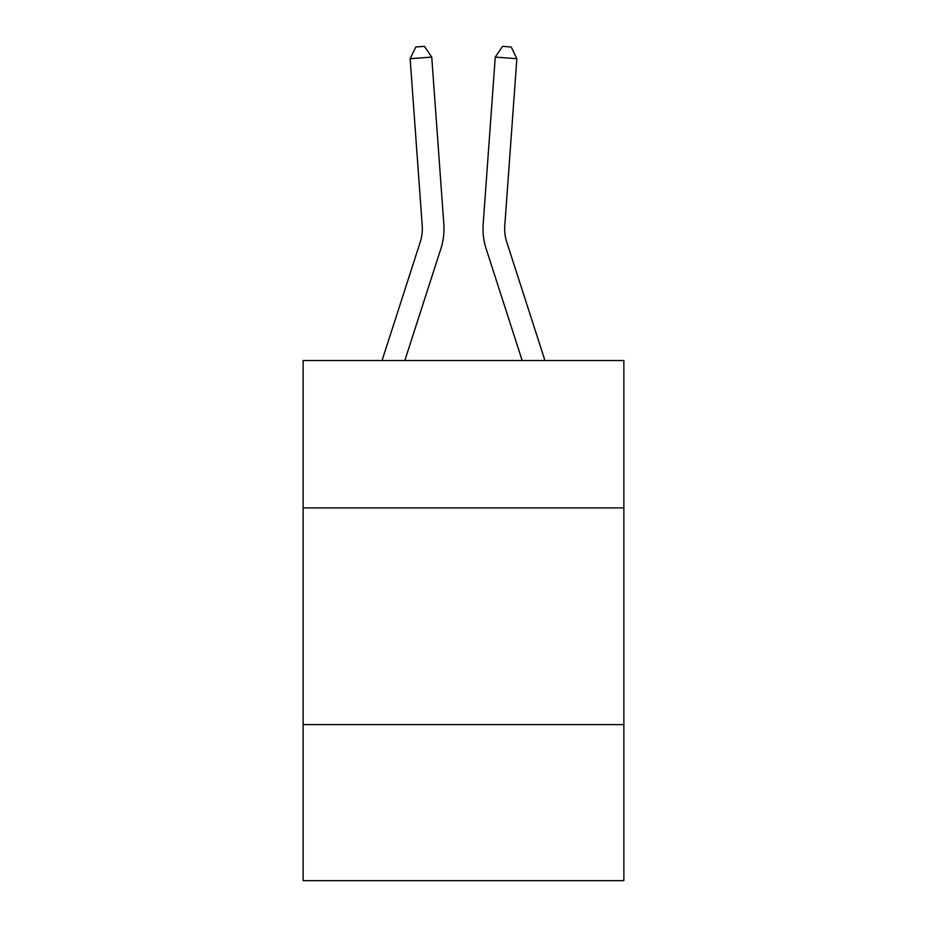 <?xml version="1.0" encoding="UTF-8"?>
<svg xmlns="http://www.w3.org/2000/svg" width="927" height="927" viewBox="0 0 927 927"><rect width="100%" height="100%" fill="white"/><g stroke="black" fill="none" stroke-linecap="round" stroke-linejoin="round"><path stroke-width="1.39" d="M623.871 507.903L623.871 360.545L303.129 360.545L303.129 507.903L623.871 507.903L623.871 880.65L303.129 880.65L303.129 507.903M623.871 724.613L303.129 724.613M440.858 248.737L404.821 360.545L440.858 248.737A65.017 65.017 142.5 0 0 443.824 224.091L431.75 57.126L443.824 224.091M382.051 360.545L420.232 242.086A43.337 43.337 -41.4 0 0 422.214 225.655L410.14 58.679L415.806 46.976L424.45 46.35L431.75 57.126L410.14 58.679M544.949 360.545L506.768 242.086A43.337 43.337 41.4 0 1 504.786 225.655L516.86 58.679L495.25 57.126L483.176 224.091A65.017 65.017 -142.5 0 0 486.142 248.737L522.179 360.545L486.142 248.737M420.232 242.086A43.337 43.337 -37.5 0 0 422.214 225.655A43.337 43.337 -37.5 0 1 420.232 242.086A43.337 43.337 -37.5 0 0 422.214 225.655A43.337 43.337 -37.5 0 1 420.232 242.086A43.337 43.337 -37.5 0 0 422.214 225.655A43.337 43.337 -37.5 0 1 420.232 242.086A43.337 43.337 -37.5 0 0 422.214 225.655A43.337 43.337 -37.5 0 1 420.232 242.086A43.337 43.337 -37.5 0 0 422.214 225.655A43.337 43.337 -37.5 0 1 420.232 242.086A43.337 43.337 -37.5 0 0 422.214 225.655A43.337 43.337 -37.5 0 1 420.232 242.086A43.337 43.337 -37.5 0 0 422.214 225.655A43.337 43.337 -37.5 0 1 420.232 242.086A43.337 43.337 -37.5 0 0 422.214 225.655A43.337 43.337 -37.5 0 1 420.232 242.086A43.337 43.337 -37.5 0 0 422.214 225.655A43.337 43.337 -37.5 0 1 420.232 242.086A43.337 43.337 -37.5 0 0 422.214 225.655A43.337 43.337 -37.5 0 1 420.232 242.086A43.337 43.337 -37.5 0 0 422.214 225.655A43.337 43.337 -37.5 0 1 420.232 242.086A43.337 43.337 -37.5 0 0 422.214 225.655A43.337 43.337 -37.5 0 1 420.232 242.086A43.337 43.337 -37.5 0 0 422.214 225.655A43.337 43.337 -37.5 0 1 420.232 242.086A43.337 43.337 -37.5 0 0 422.214 225.655A43.337 43.337 -37.5 0 1 420.232 242.086A43.337 43.337 -37.5 0 0 422.214 225.655A43.337 43.337 -37.5 0 1 420.232 242.086A43.337 43.337 -37.5 0 0 422.214 225.655A43.337 43.337 -37.5 0 1 420.232 242.086A43.337 43.337 -37.5 0 0 422.214 225.655A43.337 43.337 -37.5 0 1 420.232 242.086A43.337 43.337 -37.5 0 0 422.214 225.655A43.337 43.337 -37.5 0 1 420.232 242.086A43.337 43.337 -37.5 0 0 422.214 225.655A43.337 43.337 -37.5 0 1 420.232 242.086A43.337 43.337 -37.5 0 0 422.214 225.655A43.337 43.337 -37.5 0 1 420.232 242.086A43.337 43.337 -37.5 0 0 422.214 225.655A43.337 43.337 -37.5 0 1 420.232 242.086A43.337 43.337 -37.5 0 0 422.214 225.655A43.337 43.337 -37.5 0 1 420.232 242.086A43.337 43.337 -37.5 0 0 422.214 225.655A43.337 43.337 -37.5 0 1 420.232 242.086A43.337 43.337 -37.5 0 0 422.214 225.655A43.337 43.337 -37.5 0 1 420.232 242.086A43.337 43.337 -37.5 0 0 422.214 225.655M506.768 242.086A43.337 43.337 37.5 0 1 504.786 225.655A43.337 43.337 37.5 0 0 506.768 242.086A43.337 43.337 37.5 0 1 504.786 225.655A43.337 43.337 37.5 0 0 506.768 242.086A43.337 43.337 37.5 0 1 504.786 225.655A43.337 43.337 37.5 0 0 506.768 242.086A43.337 43.337 37.5 0 1 504.786 225.655A43.337 43.337 37.5 0 0 506.768 242.086A43.337 43.337 37.5 0 1 504.786 225.655A43.337 43.337 37.5 0 0 506.768 242.086A43.337 43.337 37.5 0 1 504.786 225.655A43.337 43.337 37.5 0 0 506.768 242.086A43.337 43.337 37.5 0 1 504.786 225.655A43.337 43.337 37.5 0 0 506.768 242.086A43.337 43.337 37.5 0 1 504.786 225.655A43.337 43.337 37.5 0 0 506.768 242.086A43.337 43.337 37.5 0 1 504.786 225.655A43.337 43.337 37.5 0 0 506.768 242.086A43.337 43.337 37.5 0 1 504.786 225.655A43.337 43.337 37.5 0 0 506.768 242.086A43.337 43.337 37.5 0 1 504.786 225.655A43.337 43.337 37.5 0 0 506.768 242.086A43.337 43.337 37.5 0 1 504.786 225.655A43.337 43.337 37.5 0 0 506.768 242.086A43.337 43.337 37.5 0 1 504.786 225.655A43.337 43.337 37.5 0 0 506.768 242.086A43.337 43.337 37.5 0 1 504.786 225.655A43.337 43.337 37.5 0 0 506.768 242.086A43.337 43.337 37.5 0 1 504.786 225.655A43.337 43.337 37.5 0 0 506.768 242.086A43.337 43.337 37.5 0 1 504.786 225.655A43.337 43.337 37.5 0 0 506.768 242.086A43.337 43.337 37.5 0 1 504.786 225.655A43.337 43.337 37.5 0 0 506.768 242.086A43.337 43.337 37.5 0 1 504.786 225.655A43.337 43.337 37.5 0 0 506.768 242.086A43.337 43.337 37.5 0 1 504.786 225.655A43.337 43.337 37.5 0 0 506.768 242.086A43.337 43.337 37.5 0 1 504.786 225.655A43.337 43.337 37.5 0 0 506.768 242.086A43.337 43.337 37.5 0 1 504.786 225.655A43.337 43.337 37.5 0 0 506.768 242.086A43.337 43.337 37.5 0 1 504.786 225.655A43.337 43.337 37.5 0 0 506.768 242.086A43.337 43.337 37.5 0 1 504.786 225.655A43.337 43.337 37.5 0 0 506.768 242.086A43.337 43.337 37.5 0 1 504.786 225.655A43.337 43.337 37.5 0 0 506.768 242.086A43.337 43.337 37.5 0 1 504.786 225.655M516.86 58.679L511.194 46.976L502.55 46.35L495.25 57.126L483.176 224.091"/></g></svg>
